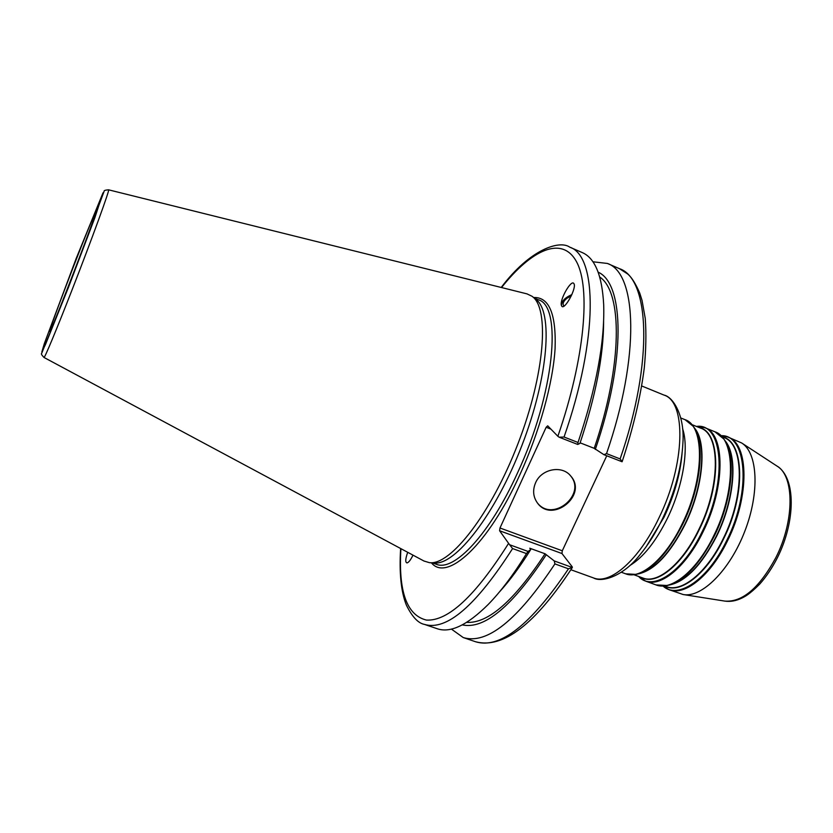 <?xml version="1.0" encoding="UTF-8"?>
<svg xmlns="http://www.w3.org/2000/svg" width="833" height="833" viewBox="0 0 833 833"><rect width="100%" height="100%" fill="white"/><g stroke="black" fill="none" stroke-linecap="round" stroke-linejoin="round"><path stroke-width="1.25" d="M727.927 437.075L741.599 442.937C757.728 452.642 759.935 492.251 744.817 531.225C729.875 570.272 701.657 598.156 683.195 594.533L669.118 589.712C684.809 596.251 710.778 575.582 727.49 540.836C749.856 496.562 748.898 443.562 727.927 437.075L720.899 435.669M606.757 455.786L562.285 550.79L499.977 527.997L499.581 530.756L561.973 553.539L562.285 550.79M561.973 553.539L572.209 566.804L572.323 567.492L568.481 568.804C530.871 624.865 499.935 649.188 475.674 641.785C503.111 648.969 535.338 624.188 572.365 567.45M412.991 555.142C410.721 559.87 408.732 562.462 407.014 562.921C405.14 562.431 405.379 558.891 407.712 552.31M564.118 305.992L563.42 305.305C562.514 303.347 563.67 301.015 566.909 298.318L571.344 295.788M571.886 294.58C564.993 297.631 561.525 301.254 561.463 305.44L561.692 306.055M561.369 305.284C559.568 299.557 571.459 278.888 573.885 283.626C577.102 287.656 564.264 311.125 561.671 306.023L561.369 305.284M572.323 567.492L554.268 560.942L545.063 553.778L529.788 548.229L530.725 549.52L528.122 551.456L509.598 544.73L499.581 530.756M499.977 527.997L546.156 427.267L550.905 429.12M501.528 287.541C531.725 249.504 562.14 235.291 576.509 261.718C590.836 287.937 584.839 358.471 557.871 436.273L547.708 425.83L546.156 427.267M532.641 296.756L535.598 299.12C553.237 311.001 548.749 376.089 521.958 445.363C495.343 514.7 454.995 565.971 433.951 562.952L430.172 562.712M622.147 461.649C633.09 428.547 640.462 397.414 644.242 368.28C646.023 349.839 646.356 333.221 645.252 318.414L642.014 300.286L639.713 293.018C635.485 283.345 631.435 276.973 627.561 273.911L619.44 268.663C649.553 278.524 653.874 361.21 620.127 458.931L622.136 461.669M400.631 548.52C399.122 572.875 401.037 591.753 406.379 605.133C412.137 616.805 418.166 623.23 424.466 624.406C446.561 631.081 475.935 605.799 512.587 548.562L509.598 544.73M512.587 548.562L526.508 553.601L528.122 551.456M526.508 553.601C513.482 574.708 500.706 591.669 488.18 604.487C467.323 625.187 450.33 633.267 437.21 628.728L424.466 624.406M557.871 436.273L559.141 437.2L564.045 437.023C598.573 338.208 597.303 255.856 569.803 247.193C559.745 239.862 530.163 248.963 501.216 287.458M50.053 329.889C53.572 316.998 94.598 211.124 95.347 213.029C98.523 209.093 49.459 336.428 49.751 331.378L50.053 329.889M526.893 293.841L532.027 296.267C549.676 308.127 545.011 373.798 517.939 443.812C491.043 513.888 450.434 565.711 429.391 562.66L423.955 561.015M580.143 442.833L594.21 448.331L603.956 454.693L622.064 461.753M559.141 437.2L577.738 444.458L579.945 443.406C595.689 396.06 603.581 355.431 603.613 321.507M554.268 560.942L554.913 563.899L568.481 568.804M554.913 563.899C517.543 620.231 486.982 644.794 463.242 637.557L451.392 629.092M569.803 247.193L582.163 252.534C594.929 257.97 602.113 275.359 603.686 304.711C604.852 341.79 596.293 387.72 578.029 442.479L564.045 437.023M592.919 261.781L607.382 263.447C636.87 273.026 640.462 355.629 606.528 453.61L603.956 454.693M620.127 458.931L606.528 453.61M546.031 555.09C512.264 606.382 484.348 629.644 462.263 624.896M577.738 444.458L578.029 442.479M537.42 502.945C552.852 522.978 587.307 494.063 570.188 475.404L569.98 475.154M535.588 482.755C541.419 468.823 562.067 464.876 570.688 475.955C588.275 495.229 551.779 524.207 537.16 502.591C533.078 496.572 532.558 489.96 535.588 482.755M530.725 549.52C520.177 566.513 509.734 580.663 499.404 591.982M599.739 277.025C622.553 291.977 622.803 364.687 594.21 448.331M545.063 553.778C514.2 600.801 488.076 623.667 466.688 622.366M598.167 272.183C624.188 283.387 626.166 359.794 595.303 449.404M691.786 424.549L700.626 428.131C720.41 434.18 720.597 485.941 698.835 529.486C682.529 563.649 657.654 584.214 642.878 578.019L633.923 574.739M641.504 577.519C656.092 585.807 682.248 565.284 699.22 529.653C721.795 484.567 720.566 431.379 699.272 427.579M637.745 574.01C653.999 570.813 669.815 554.237 685.184 524.269C703.698 486.805 707.29 441.521 694.128 427.662M696.471 426.444C722.794 422.341 727.948 480.391 702.396 531.215C682.977 572.094 652.354 592.117 638.672 576.478L645.721 581.153C660.913 587.515 686.465 566.534 703.177 531.548C725.491 486.961 725.189 433.941 704.843 427.714L714.943 431.806C735.56 438.148 736.153 491.168 713.819 535.609C697.096 570.49 671.367 591.336 655.956 584.901L667.4 585.505C683.935 581.122 699.605 564.555 714.422 535.806C732.613 499.311 736.382 454.87 723.835 439.043L714.943 431.806M694.056 427.558L694.816 428.662C706.915 443.614 702.854 487.721 684.872 524.176C670.149 553.039 654.821 569.553 638.921 573.729L637.62 574.041M682.925 523.78C701.303 486.503 705.468 441.438 693.15 426.236L685.038 419.686C704.843 425.684 704.583 478.736 682.3 523.593C665.609 558.766 640.421 580.028 625.645 573.812L636.068 574.406C652.26 570.157 667.879 553.289 682.925 523.78M721.992 436.773L723.752 437.492C744.14 443.791 744.962 495.531 723.159 538.764C706.853 572.708 681.561 592.961 666.306 586.599L664.515 585.943M664.869 586.078C679.967 594.533 706.571 574.333 723.554 538.941C746.16 494.167 744.254 440.99 722.336 436.919M668.972 585.12C685.59 581.757 701.469 565.472 716.609 536.265C734.925 499.581 738.121 454.922 724.741 440.376M720.93 435.701C746.764 434.076 751.678 491.262 726.72 540.492C707.821 579.945 677.656 599.927 663.006 586.026M724.783 440.428L725.449 441.417C737.767 456.984 734.102 500.477 716.307 536.171C701.803 564.305 686.434 580.518 670.201 584.818L669.034 585.11M629.8 565.565C643.336 557.35 655.935 541.481 667.577 517.97C683.07 486.17 689.203 447.915 682.571 428.589M682.04 453.766C680.228 474.362 674.23 495.52 664.026 517.241L646.293 546.542M662.589 518.595C674.897 492.22 681.675 467.011 682.904 442.948C684.913 415.219 672.783 396.758 664.047 395.102C686.413 401.714 685.361 464.314 658.976 517.866C639.234 559.734 610.183 584.974 593.585 577.956C601.176 582.6 622.563 577.04 639.682 555.142C648.043 545.094 655.675 532.912 662.589 518.595M724.845 601.103C730.458 601.947 736.268 600.874 742.265 597.896C744.785 596.563 749.169 594.679 759.665 584.162C766.266 576.728 772.17 567.929 777.376 557.766C795.557 521.604 796.265 477.726 776.897 466.011C794.432 475.664 794.713 520.792 775.867 557.589C759.425 587.879 742.422 602.384 724.845 601.103L683.622 594.595M534.317 298.099L538.18 299.713C562.619 305.753 554.57 393.707 517.491 472.977C489.71 534.37 453.881 572.032 436.263 564.243L432.317 562.848M431.4 562.785C446.8 582.298 488.065 545.126 520.021 474.404C539.565 431.702 552.987 382.93 555.08 348.683C556.277 313.906 549.124 296.85 533.609 297.527M508.411 543.657C475.445 595.845 448.123 621.324 426.444 620.075C406.816 615.337 398.299 591.534 400.912 548.666M72.023 289.978C91.88 239.133 110.352 188.331 108.582 189.82C105.281 190.059 103.792 190.549 104.104 191.309L68.348 287.656L45.513 344.446L41.848 351.984L44.305 343.685L76.23 258.365L103.011 192.829L94.837 217.767L68.358 287.645L41.66 353.379C40.932 353.723 41.702 355.087 43.993 357.461C44.513 358.502 56.602 329.556 72.023 289.978M669.118 589.712L662.964 586.026M645.721 581.153L655.956 584.901M704.843 427.714L696.45 426.444M621.356 572.25L625.645 573.812M680.8 417.979L685.038 419.686M570.907 569.751L593.585 577.956M641.712 385.971L664.047 395.102M776.897 466.011L741.964 443.177M43.993 357.461L424.309 561.203M108.582 189.82L527.279 293.945M463.242 637.557L475.674 641.785M607.382 263.447L619.44 268.663M570.188 475.404L570.688 475.955"/></g></svg>
